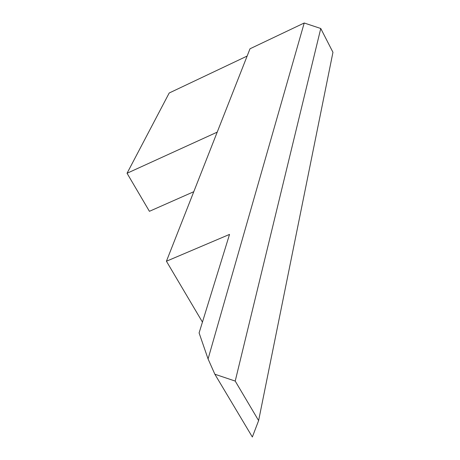 <?xml version="1.0" encoding="UTF-8"?>
<svg xmlns="http://www.w3.org/2000/svg" width="460" height="460" viewBox="0 0 460 460"><rect width="100%" height="100%" fill="white"/><g stroke="black" fill="none" stroke-linecap="round" stroke-linejoin="round"><path stroke-width="0.69" d="M217.212 132.135L127.046 173.265L169.199 93.006L247.141 56.057M193.781 191.705L149.419 211.312L127.046 173.265M208.075 358.944L199.094 332.931L229.534 234.404L166.428 261.228L249.998 48.789L304.209 23L208.075 358.944L214.855 374.221L235.215 381.075L320.764 28.497L304.209 23M202.44 322.098L166.428 261.228M320.764 28.497L332.954 52.29L258.618 420.595L235.215 381.075M258.618 420.595L252.344 437L214.855 374.221"/></g></svg>

